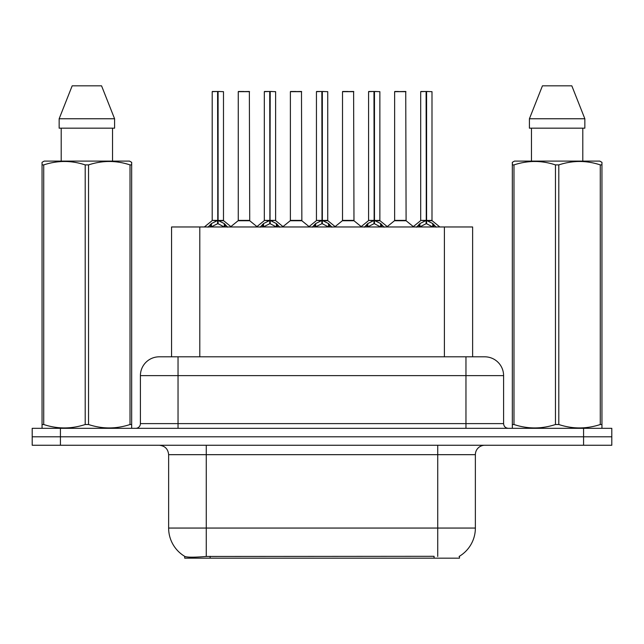 <?xml version="1.0" encoding="UTF-8"?>
<svg xmlns="http://www.w3.org/2000/svg" width="644" height="644" viewBox="0 0 644 644"><rect width="100%" height="100%" fill="white"/><g stroke="black" fill="none" stroke-linecap="round" stroke-linejoin="round"><path stroke-width="0.97" d="M171.562 356.816L171.562 226.97L472.624 226.97L472.624 356.816M459.47 556.247L459.47 558.171L184.723 558.171L184.723 556.36M168.631 528.056L206.265 528.056L206.265 454.672L168.631 454.672L168.631 528.056A32.933 32.933 0 0 0 184.909 556.464C187.348 557.414 194.464 557.414 206.265 556.464L433.967 556.303M459.091 556.464A32.933 32.933 0 0 0 475.369 528.056L475.369 454.672A9.41 9.41 0 0 1 484.779 445.262M60.423 428.324L611.8 428.324L611.8 436.793L32.2 436.793L32.2 445.262L60.423 445.262L60.423 436.793L32.2 436.793L32.2 428.324L60.423 428.324L60.423 436.793L611.8 436.793L611.8 445.262L60.423 445.262M159.511 356.816L484.779 356.816A18.821 18.821 0 0 1 503.592 375.629L503.592 423.615C503.874 426.473 505.443 428.043 508.301 428.324M159.221 356.816A18.821 18.821 0 0 0 140.408 375.629L140.408 423.615A4.701 4.701 0 0 1 135.699 428.324M166.241 356.816L165.814 356.816M208.004 227.187L211.425 223.573L217.592 220.457L217.592 223.742L217.922 220.385L217.922 91.48L223.484 91.665L223.484 220.385L218.091 220.457L224.257 223.573L227.678 227.187M212.198 91.665L217.6 91.48L212.198 91.665L212.198 220.385L217.592 220.457M217.6 91.48L212.383 91.48M223.484 91.665L218.083 91.48M217.761 91.48L217.761 220.385L223.661 220.747L218.71 220.755M217.592 91.665L217.841 220.385M215.957 91.48L219.725 91.48M218.091 220.457L218.091 223.742L217.922 220.385M218.091 220.385L218.091 91.665M224.257 223.573L224.257 226.97L218.091 223.742M217.592 223.742L212.335 226.342M245.332 220.385L238.087 220.747L249.719 220.747L249.365 91.48L238.256 91.665L238.256 220.385L249.55 220.385L243.657 220.385M243.826 91.48L238.449 91.48M260.136 227.187L263.557 223.573L269.723 220.457L269.723 223.742L270.053 220.385L270.053 91.48L275.616 91.665L275.616 220.385L270.214 220.457L276.381 223.573L279.802 227.187M264.322 91.665L269.731 91.48L264.322 91.665L264.322 220.385L269.723 220.457M269.731 91.48L264.507 91.48M275.616 91.665L270.206 91.48M269.884 91.48L269.884 220.385L270.214 91.665M269.723 91.665L269.965 220.385M268.089 91.48L271.849 91.48M270.214 220.457L270.214 223.742L270.053 220.385M276.381 223.573L276.381 226.97L270.214 223.742M269.723 223.742L264.467 226.342M312.26 227.187L315.681 223.573L321.847 220.457L321.847 223.742L322.177 220.385L322.177 91.48L327.74 91.665L327.74 220.385L322.338 220.457L328.504 223.573L331.926 227.187M316.446 91.665L321.855 91.48L316.446 91.665L316.446 220.385L321.847 220.457M321.855 91.48L316.639 91.48M327.74 91.665L322.33 91.48M322.008 91.48L322.008 220.385L327.909 220.747L322.958 220.755M321.847 91.665L322.097 220.385M320.213 91.48L323.972 91.48M322.338 220.457L322.338 223.742L322.177 220.385M322.338 220.385L322.338 91.665M328.504 223.573L328.504 226.97L322.338 223.742M321.847 223.742L316.59 226.342M364.383 227.187L367.805 223.573L373.971 220.457L373.971 223.742L374.301 220.385L374.301 91.48L379.863 91.665L379.863 220.385L374.47 220.457L380.636 223.573L384.057 227.187M368.577 91.665L373.979 91.48L368.577 91.665L368.577 220.385L373.971 220.457M373.979 91.48L368.762 91.48M379.863 91.665L374.462 91.48M374.14 91.48L374.14 220.385L380.041 220.747L375.09 220.755M373.971 91.665L374.22 220.385M372.337 91.48L376.104 91.48M374.47 220.457L374.47 223.742L374.301 220.385M374.47 220.385L374.47 91.665M380.636 223.573L380.636 226.97L374.47 223.742M373.971 223.742L368.714 226.342M416.515 227.187L419.936 223.573L426.103 220.457L426.103 223.742L426.433 220.385L426.433 91.48L431.995 91.665L431.995 220.385L426.594 220.457L432.76 223.573L436.181 227.187M420.701 91.665L426.111 91.48L420.701 91.665L420.701 220.385L426.103 220.457M426.111 91.48L420.886 91.48M431.995 91.665L426.586 91.48M426.264 91.48L426.264 220.385L432.164 220.747L427.214 220.755M426.103 91.665L426.344 220.385M424.468 91.48L428.228 91.48M426.594 220.457L426.594 223.742L426.433 220.385M426.594 220.385L426.594 91.665M432.76 223.573L432.76 226.97L426.594 223.742M426.103 223.742L420.846 226.342M297.456 220.385L290.211 220.747L301.851 220.747L301.489 91.48L290.388 91.665L290.388 220.385L301.674 220.385L295.781 220.385M295.95 91.48L290.573 91.48M349.579 220.385L342.342 220.747L353.975 220.747L353.612 91.48L342.511 91.665L342.511 220.385L353.806 220.385L347.913 220.385M348.074 91.48L342.697 91.48M401.711 220.385L394.466 220.747L406.098 220.747L405.744 91.48L394.635 91.665L394.635 220.385L405.929 220.385L400.037 220.385M398.403 91.48L394.828 91.48M131.086 428.324L131.674 427.986L131.674 424.517L130.016 424.517L130.016 164.904C116.242 160.348 102.412 160.348 88.534 164.904L85.201 164.904C71.436 160.348 57.606 160.348 43.72 164.904L42.053 164.904L42.053 162.32L44.235 161.105L42.053 162.32L42.053 425.7M88.534 164.904L88.534 424.517C102.299 429.073 116.129 429.073 130.016 424.517M88.534 424.517L85.201 424.517L85.201 164.904M43.72 164.904L43.72 424.517C57.493 429.073 71.315 429.073 85.201 424.517M43.72 424.517L42.053 424.517L42.053 427.986L42.641 428.324M131.674 425.7L131.674 162.32L129.5 161.105L131.674 162.32L131.674 164.904L130.016 164.904M129.5 161.105L44.235 161.105M61.204 128.172L61.204 161.105M112.531 161.105L112.531 128.172M114.584 128.172L114.584 118.762L114.584 128.172L59.151 128.172L59.151 118.762L72.176 85.829L59.151 118.762L114.584 118.762L101.559 85.829L72.176 85.829M101.559 85.829L114.584 118.762M601.359 428.324L601.947 427.986L601.947 424.517L600.28 424.517L600.28 164.904C586.507 160.348 572.685 160.348 558.799 164.904L555.466 164.904C541.701 160.348 527.871 160.348 513.984 164.904L512.326 164.904L512.326 162.32L514.5 161.105L512.326 162.32L512.326 425.7M558.799 164.904L558.799 424.517C572.564 429.073 586.394 429.073 600.28 424.517M558.799 424.517L555.466 424.517L555.466 164.904M513.984 164.904L513.984 424.517C527.758 429.073 541.588 429.073 555.466 424.517M513.984 424.517L512.326 424.517L512.326 427.986L512.914 428.324M601.947 425.7L601.947 162.32L599.765 161.105L601.947 162.32L601.947 164.904L600.28 164.904M599.765 161.105L514.5 161.105M531.469 128.172L531.469 161.105M582.796 161.105L582.796 128.172L582.796 161.105M584.849 128.172L584.849 118.762L584.849 128.172L529.416 128.172L529.416 118.762L542.441 85.829L529.416 118.762L584.849 118.762L571.824 85.829L542.441 85.829M571.824 85.829L584.849 118.762M434.064 558.171L434.064 556.303M210.129 558.171L210.129 556.303M199.793 356.816L199.793 226.97M444.4 356.816L444.4 226.97M437.735 445.262L437.735 454.672L206.265 454.672L206.265 445.262M475.369 454.672L437.735 454.672L437.735 528.056L475.369 528.056M437.735 556.464L437.735 528.056L206.265 528.056L206.265 556.464M583.577 445.262L583.577 428.324M503.592 375.629L140.408 375.629M178.042 428.324L178.042 356.816M140.408 423.615L503.592 423.615M465.958 356.816L465.958 428.324M216.972 220.755L212.198 220.385L217.592 220.385M210.443 224.434L210.443 226.97M211.425 223.573L211.425 226.97M225.239 224.434L225.239 226.97M249.55 91.665L238.256 91.665M269.103 220.755L264.322 220.385L269.723 220.385M270.214 220.385L275.608 220.385L270.834 220.755M262.567 224.434L262.567 226.97M263.557 223.573L263.557 226.97M277.371 224.434L277.371 226.97M321.227 220.755L316.454 220.385L321.847 220.385M314.691 224.434L314.691 226.97M315.681 223.573L315.681 226.97M329.495 224.434L329.495 226.97M373.351 220.755L368.577 220.385L373.971 220.385M366.822 224.434L366.822 226.97M367.805 223.573L367.805 226.97M381.618 224.434L381.618 226.97M425.483 220.755L420.701 220.385L426.103 220.385M418.946 224.434L418.946 226.97M419.936 223.573L419.936 226.97M433.75 224.434L433.75 226.97M301.674 91.665L290.388 91.665M353.806 91.665L342.511 91.665M405.929 91.665L394.635 91.665M168.631 454.672C168.076 448.957 164.936 445.817 159.221 445.262M212.021 220.747L204.349 226.97M223.661 220.747L231.333 226.97M238.087 220.747L230.874 226.599M249.719 220.747L256.94 226.599M264.153 220.747L256.481 226.97M275.785 220.747L283.457 226.97M316.276 220.747L308.605 226.97M327.909 220.747L335.588 226.97M368.4 220.747L360.729 226.97M380.041 220.747L387.712 226.97M420.532 220.747L412.852 226.97M432.164 220.747L439.836 226.97M290.211 220.747L282.998 226.599M301.851 220.747L309.064 226.599M342.342 220.747L335.13 226.599M353.975 220.747L361.187 226.599M394.466 220.747L387.253 226.599M406.098 220.747L413.319 226.599"/></g></svg>
